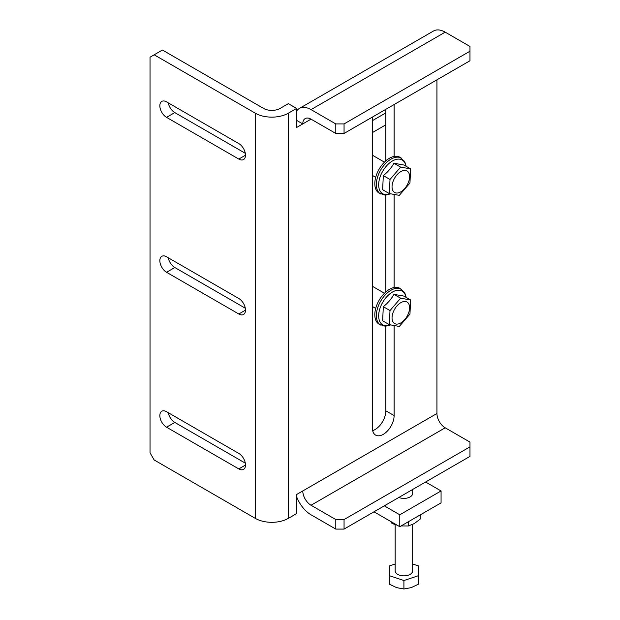 <?xml version="1.0" encoding="UTF-8"?>
<svg xmlns="http://www.w3.org/2000/svg" width="620" height="620" viewBox="0 0 620 620"><rect width="100%" height="100%" fill="white"/><g stroke="black" fill="none" stroke-linecap="round" stroke-linejoin="round"><path stroke-width="0.93" d="M296.585 496.612A23.351 13.485 60 0 0 311.031 514.794L335.8 529.093L335.8 519.56L311.031 505.254A11.679 6.742 60 0 1 302.777 490.955L296.585 494.535L296.585 513.6L288.331 518.366A23.351 13.485 180 0 1 255.301 518.366L255.301 113.189L154.163 54.8L162.417 50.034L263.562 108.423A11.679 6.742 0 0 0 280.07 108.423L288.331 103.656L296.585 108.423L296.585 127.487L302.777 123.915L296.585 120.342M372.69 430.637A15.322 8.851 120 0 0 385.857 410.82L385.857 326.228M385.857 291.935L385.857 195.145M385.857 160.851L385.857 109.322M436.937 79.825L436.937 413.501A11.679 6.742 -120 0 0 445.199 427.8L469.968 442.099L469.968 446.865L344.053 519.56L344.053 529.093L469.968 456.397L469.968 446.865M255.301 113.189A23.351 13.485 0 0 0 288.331 113.189L296.585 108.423M372.434 117.064L372.434 428.094A15.322 8.851 120 0 0 375.612 435.108A15.322 8.851 120 0 0 387.423 431.009A15.322 8.851 120 0 0 394.111 415.586L394.111 325.678M394.111 287.517L394.111 194.595M394.111 156.434L394.111 104.548M311.031 119.149L302.777 123.915A11.679 6.742 -120 0 1 305.195 118.567A11.679 6.742 -120 0 1 311.031 119.149L335.8 133.447L335.8 123.915L344.053 123.915L469.968 51.22L469.968 46.453L445.199 32.155A23.351 13.485 -120 0 0 433.519 31L299.359 108.461A23.351 13.485 -120 0 0 296.585 111.112M255.301 518.366L154.163 459.97L150.032 452.825L150.032 57.18L154.163 54.8M238.793 453.421A9.486 5.479 60 0 1 244.985 461.776A9.486 5.479 60 0 1 243.536 469.379A9.486 5.479 60 0 1 238.793 468.914L166.548 427.203A9.486 5.479 60 0 1 160.347 418.841A9.486 5.479 60 0 1 161.805 411.238A9.486 5.479 60 0 1 166.548 411.711L238.793 453.421M238.793 298.499A9.486 5.479 60 0 1 244.985 306.861A9.486 5.479 60 0 1 243.536 314.464A9.486 5.479 60 0 1 238.793 313.991L166.548 272.281A9.486 5.479 60 0 1 160.347 263.919A9.486 5.479 60 0 1 161.805 256.324A9.486 5.479 60 0 1 166.548 256.788L238.793 298.499M238.793 143.577A9.486 5.479 60 0 1 244.985 151.939A9.486 5.479 60 0 1 243.536 159.542A9.486 5.479 60 0 1 238.793 159.069L166.548 117.358A9.486 5.479 60 0 1 160.347 109.004A9.486 5.479 60 0 1 161.805 101.401A9.486 5.479 60 0 1 166.548 101.874L238.793 143.577M245.319 463.148L174.801 422.437A9.486 5.479 60 0 1 168.276 412.711M245.319 308.225L174.801 267.514A9.486 5.479 60 0 1 168.276 257.788M245.319 153.303L174.801 112.592A9.486 5.479 60 0 1 168.276 102.866M344.053 529.093L335.8 529.093M335.8 519.56L344.053 519.56M445.199 32.155L311.031 109.616L335.8 123.915M311.031 109.616A23.351 13.485 -120 0 0 299.359 108.461M344.053 123.915L344.053 133.447L469.968 60.76L469.968 51.22M344.053 133.447L335.8 133.447M373.984 511.81L399.784 526.706L441.068 502.874L441.068 490.955L425.584 482.019M372.434 120.636L385.338 113.189L385.857 113.491M399.784 526.706L399.784 514.794L441.068 490.955M384.307 505.85L399.784 514.794M385.857 124.814L372.434 132.556M398.838 497.465A8.758 5.053 -0 0 0 407.929 497.837A8.758 5.053 -0 0 0 412.672 493.342L412.672 489.475M412.672 524.435L412.672 570.803A8.758 5.053 180 0 1 403.914 575.856A8.758 5.053 180 0 1 395.157 570.803L395.157 524.605M412.672 563.991L418.508 565.936L418.508 575.662L403.914 580.529L389.321 575.662L389.321 565.936L395.157 563.991M418.508 575.662L418.508 584.133L411.215 587.628L403.914 589L403.914 580.529M403.914 589L396.614 587.628L389.321 584.133L389.321 575.662M408.278 521.808L408.278 525.985L401.14 525.931M420.197 514.925L420.197 519.103L414.238 523.613L408.278 525.985M391.995 522.211L391.995 523.466L390.631 521.42M397.11 525.163L391.995 523.466M400.636 167.113L410.611 168.88L409.96 182.993L399.327 195.347L389.344 193.579L382.649 189.712L383.307 175.6L390.003 179.467L400.636 167.113L393.94 163.246C391.398 167.896 387.856 172.011 383.307 175.6M389.344 193.579L390.003 179.467M410.611 168.88L403.914 165.013L393.94 163.246M390.608 193.866L385.315 195.168L379.107 193.107A20.723 11.966 -60 0 1 378.091 171.066A20.723 11.966 -60 0 1 397.49 156.364A20.723 11.966 -60 0 1 399.83 157.217L404.705 161.541L406.185 166.323M396.025 192.967A12.408 7.161 120 0 0 409.58 177.219A12.408 7.161 120 0 0 396.862 174.964A12.408 7.161 120 0 0 396.025 192.967M400.636 298.197L410.611 299.964L409.96 314.084L399.327 326.438L389.344 324.671L382.649 320.803L383.307 306.683L390.003 310.55L400.636 298.197L393.94 294.329C391.398 298.979 387.856 303.095 383.307 306.683M389.344 324.671L390.003 310.55M410.611 299.964L403.914 296.096L393.94 294.329M390.608 324.958L385.315 326.252L379.107 324.198A20.723 11.966 -60 0 1 378.091 302.149A20.723 11.966 -60 0 1 397.49 287.455A20.723 11.966 -60 0 1 399.83 288.3L404.705 292.632L406.185 297.406M396.025 324.051A12.408 7.161 120 0 0 409.58 308.303A12.408 7.161 120 0 0 396.862 306.048A12.408 7.161 120 0 0 396.025 324.051M288.331 113.189L288.331 518.366M436.937 413.501L302.777 490.955M311.031 505.254L445.199 427.8M385.857 410.82L394.111 415.586M245.497 155.202L238.793 159.069M174.801 112.592L166.548 117.358M245.497 310.116L238.793 313.991M174.801 267.514L166.548 272.281M245.497 465.039L238.793 468.914M174.801 422.437L166.548 427.203M390.282 193.797A19.46 11.238 -60 0 1 380.145 191.131A19.46 11.238 -60 0 1 383.245 170.329A19.46 11.238 -60 0 1 399.946 159.216A19.46 11.238 -60 0 1 405.961 166.191M380.657 194.006A20.723 11.966 -60 0 1 379.642 171.957A20.723 11.966 -60 0 1 399.032 157.263A20.723 11.966 -60 0 1 401.38 158.108M390.282 324.88A19.46 11.238 -60 0 1 380.145 322.214A19.46 11.238 -60 0 1 383.245 301.413A19.46 11.238 -60 0 1 399.946 290.307A19.46 11.238 -60 0 1 405.961 297.274M380.657 325.089A20.723 11.966 -60 0 1 379.642 303.041A20.723 11.966 -60 0 1 399.032 288.346A20.723 11.966 -60 0 1 401.38 289.191M372.434 175.437L375.697 177.32M372.434 155.217L384.454 162.153M372.434 306.528L375.697 308.411M372.434 286.3L384.454 293.245"/></g></svg>
